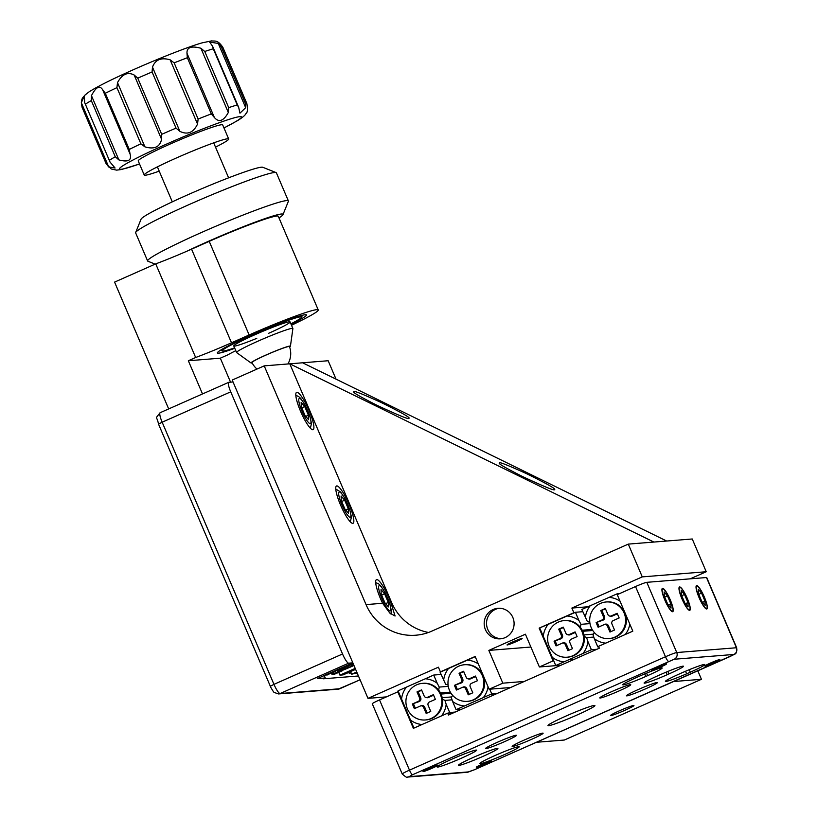 <?xml version="1.0" encoding="UTF-8"?>
<svg xmlns="http://www.w3.org/2000/svg" width="818" height="818" viewBox="0 0 818 818"><rect width="100%" height="100%" fill="white"/><g stroke="black" fill="none" stroke-linecap="round" stroke-linejoin="round"><path stroke-width="1.23" d="M587.866 606.772L571.874 608.06L573.868 612.743L539.134 628.132L553.111 660.893L553.745 660.842M574.512 612.692L573.868 612.743M539.768 628.081L543.275 636.292A22.955 22.444 -94.6 0 1 548.172 624.359L539.134 628.132M574.594 659.175L569.502 659.584M560.882 665.249L539.389 666.967L553.111 660.893M539.389 666.967L525.412 634.206L488.847 650.402L502.825 683.173L524.307 681.445M516.301 641.568A8.16 0.552 156.9 0 0 520.074 638.97A8.16 0.552 156.9 0 0 507.405 644.574A8.16 0.552 156.9 0 0 516.301 641.568M530.882 647.028L488.847 650.402M510.596 687.519L489.113 689.247L502.825 683.173M388.99 597.927A20.409 4.049 -113.9 0 1 390.851 602.621L395.084 615.995L389.879 613.142L382.599 603.275A20.409 4.049 -113.9 0 1 376.464 579.614A20.409 4.049 -113.9 0 1 388.99 597.927M522.743 476.638C506.71 468.52 498.868 464.031 499.225 463.182L499.532 462.845C499.706 461.966 508.602 465.524 526.23 473.53C545.34 482.957 554.86 488.254 554.778 489.42L554.481 489.757C554.031 490.677 543.449 486.311 522.743 476.638M336.024 379.153L328.171 360.738L289.797 363.816L391.628 602.559A51.013 49.878 -94.6 0 0 428.499 632.467M690.208 578.837L706.231 571.741L692.253 538.98L666.67 541.025L302.588 362.783M377.108 405.35C361.075 397.221 353.233 392.732 353.601 391.883L353.897 391.546C354.071 390.667 362.977 394.225 380.595 402.231C399.716 411.659 409.235 416.955 409.153 418.121L408.847 418.458C408.397 419.378 397.814 415.012 377.108 405.35M653.879 542.058L289.797 363.816L264.214 365.871L366.045 604.604A51.013 49.878 -94.6 0 0 415.841 635.208A51.013 49.878 -94.6 0 0 431.73 631.169L628.296 544.113L666.67 541.025M349.061 504.297A20.409 4.049 66.1 0 0 336.535 485.984A20.409 4.049 66.1 0 0 341.096 506.281A20.409 4.049 66.1 0 0 353.059 523.295A20.409 4.049 66.1 0 0 349.061 504.297M309.122 410.677A20.409 4.049 66.1 0 0 296.597 392.364A20.409 4.049 66.1 0 0 301.157 412.661A20.409 4.049 66.1 0 0 313.12 429.675A20.409 4.049 66.1 0 0 309.122 410.677M357.149 672.938L351.689 674.196L350.574 671.598M351.689 674.196L356.73 671.967M355.625 669.369L343.161 674.881L339.961 675.147L355.206 668.388M339.961 675.147L338.764 672.335M264.214 365.871L232.22 380.043L367.988 698.357L386.413 696.885M441.025 671.813L440.391 671.864L438.397 667.181L367.988 698.357M489.113 689.247L475.135 656.476L440.391 671.864M499.092 608.275A15.307 14.959 -94.6 0 0 501.536 638.694M512.855 617.508A15.307 14.959 -94.6 0 0 484.225 624.778A15.307 14.959 -94.6 0 0 500.371 638.827A15.307 14.959 -94.6 0 0 512.855 617.508M571.874 608.06L642.273 576.884L628.296 544.113M706.231 571.741L642.273 576.884M233.038 381.965L228.866 382.303A10.205 2.025 66.1 0 0 228.723 382.333A10.205 2.025 66.1 0 0 230.727 391.832L162.158 422.2L273.969 684.349L342.537 653.981L230.727 391.832M342.537 653.981A10.205 2.025 66.1 0 0 348.662 663.173L280.093 693.541L339.777 688.746L360.063 679.768M352.844 662.836L348.662 663.173M358.448 675.975L323.437 678.787L325.267 677.979L317.272 678.623L352.855 662.866M325.267 677.979L324.225 675.545M495.033 755.525A21.421 1.452 156.9 0 0 479.808 763.572A21.421 1.452 156.9 0 0 500.084 756.497A21.421 1.452 156.9 0 0 519.215 746.752A21.421 1.452 156.9 0 0 495.033 755.525M473.724 757.233A21.421 1.452 156.9 0 0 458.489 765.28A21.421 1.452 156.9 0 0 478.765 758.214A21.421 1.452 156.9 0 0 497.906 748.47A21.421 1.452 156.9 0 0 473.724 757.233M452.405 758.94A21.421 1.452 156.9 0 0 437.17 766.987A21.421 1.452 156.9 0 0 457.446 759.922A21.421 1.452 156.9 0 0 476.587 750.178A21.421 1.452 156.9 0 0 452.405 758.94M482.109 764.186A8.16 0.552 156.9 0 0 476.311 767.253A8.16 0.552 156.9 0 0 484.031 764.554A8.16 0.552 156.9 0 0 491.321 760.842A8.16 0.552 156.9 0 0 482.109 764.186M710.678 662.948A8.16 0.552 156.9 0 0 704.871 666.016A8.16 0.552 156.9 0 0 712.601 663.326A8.16 0.552 156.9 0 0 719.891 659.615A8.16 0.552 156.9 0 0 710.678 662.948M657.386 667.232A8.16 0.552 156.9 0 0 651.588 670.29A8.16 0.552 156.9 0 0 659.308 667.6A8.16 0.552 156.9 0 0 666.598 663.889A8.16 0.552 156.9 0 0 657.386 667.232M428.816 768.46A8.16 0.552 156.9 0 0 423.018 771.527A8.16 0.552 156.9 0 0 430.738 768.838A8.16 0.552 156.9 0 0 438.029 765.127A8.16 0.552 156.9 0 0 428.816 768.46M646.588 673.142L647.651 675.637A20.409 1.38 156.9 0 0 662.161 667.969A20.409 1.38 156.9 0 0 639.124 676.322L637.304 677.13A20.409 1.38 156.9 0 0 622.795 684.789A20.409 1.38 156.9 0 0 645.831 676.445L647.651 675.637M644.737 673.899L645.831 676.445M656.813 676.22A20.409 1.38 156.9 0 0 644.114 683.081A20.409 1.38 156.9 0 0 667.14 674.738L668.971 673.92A20.409 1.38 156.9 0 0 683.48 666.261A20.409 1.38 156.9 0 0 658.643 675.412L656.813 676.22M686.619 673.827L690.29 672.212A20.409 1.38 156.9 0 0 704.789 664.553A20.409 1.38 156.9 0 0 681.762 672.897L678.132 674.513A20.409 1.38 156.9 0 0 665.433 681.374A20.409 1.38 156.9 0 0 686.619 673.827L685.525 671.261M689.226 669.717L690.29 672.212M635.525 586.547L617.242 594.645L632.815 631.159L598.531 646.343L599.328 648.214L448.479 715.034L447.681 713.163L413.387 728.347L397.814 691.834L379.532 699.932L409.481 770.147L665.484 656.762L635.525 586.547A10.205 0.695 -23.1 0 1 646.803 582.324L706.486 577.528A10.205 0.695 -23.1 0 1 706.732 577.58L736.681 647.795A10.205 0.695 -23.1 0 0 736.435 647.754L706.486 577.528M730.484 656.343A5.102 1.012 -113.9 0 1 730.433 656.384A5.102 1.012 -113.9 0 1 730.362 656.394L733.869 654.461L674.175 659.247L412.548 774.748A5.102 1.012 -113.9 0 1 409.481 770.147A10.205 0.695 -23.1 0 0 402.231 773.981L372.282 703.766A10.205 0.695 -23.1 0 1 379.532 699.932M397.814 691.834L398.458 691.783M447.681 713.163L453.816 712.662M566.128 715.995A25.501 1.728 156.9 0 0 547.988 725.576A25.501 1.728 156.9 0 0 572.13 717.161A25.501 1.728 156.9 0 0 594.911 705.566A25.501 1.728 156.9 0 0 566.128 715.995M497.467 742.233A16.83 1.145 156.9 0 0 485.503 748.552A16.83 1.145 156.9 0 0 501.434 743A16.83 1.145 156.9 0 0 516.475 735.341A16.83 1.145 156.9 0 0 497.467 742.233M524.113 740.096A16.83 1.145 156.9 0 0 512.15 746.415A16.83 1.145 156.9 0 0 528.08 740.863A16.83 1.145 156.9 0 0 543.121 733.204A16.83 1.145 156.9 0 0 524.113 740.096M638.398 689.472A16.83 1.145 156.9 0 0 626.435 695.791A16.83 1.145 156.9 0 0 642.365 690.239A16.83 1.145 156.9 0 0 657.396 682.59A16.83 1.145 156.9 0 0 638.398 689.472M611.752 691.609A16.83 1.145 156.9 0 0 599.788 697.938A16.83 1.145 156.9 0 0 615.719 692.386A16.83 1.145 156.9 0 0 630.76 684.727A16.83 1.145 156.9 0 0 611.752 691.609M664.911 600.238A12.751 2.526 66.1 0 0 672.744 611.68A12.751 2.526 66.1 0 0 669.891 599.001A12.751 2.526 66.1 0 0 662.416 588.367A12.751 2.526 66.1 0 0 664.911 600.238M681.967 598.868A12.751 2.526 66.1 0 0 689.799 610.31A12.751 2.526 66.1 0 0 686.946 597.631A12.751 2.526 66.1 0 0 679.472 586.997A12.751 2.526 66.1 0 0 681.967 598.868M699.022 597.498A12.751 2.526 66.1 0 0 706.854 608.95A12.751 2.526 66.1 0 0 704.001 596.261A12.751 2.526 66.1 0 0 696.527 585.627A12.751 2.526 66.1 0 0 699.022 597.498M351.147 672.948A22.955 1.554 156.9 0 0 351.075 672.999L349.112 673.163L348.785 672.396M350.902 672.365L349.112 673.163M342.221 670.801L334.194 674.359L332.231 674.513A22.955 1.554 156.9 0 0 342.221 670.801M325.799 674.84L334.184 671.128M333.897 671.476A22.955 1.554 156.9 0 0 327.834 674.87L325.881 675.024M332.231 674.513L331.597 673.879M552.242 657.314A22.955 22.444 -94.6 0 0 564.144 661.803L555.739 665.525L543.275 636.292M591.404 649.737L582.999 653.459A22.955 22.444 -94.6 0 0 587.897 641.516L591.404 649.737L596.905 649.298M584.164 636.332L586.618 637.631L593.776 637.058M586.618 637.631L587.897 641.516M582.733 631.291L592.753 630.494M583.909 634.921L593.398 634.154M582.999 653.459L564.144 661.803M548.172 624.359L567.027 616.005A22.955 22.444 -94.6 0 1 578.929 620.504L580.944 624.328L580.381 627.386M578.929 620.504L575.422 612.283L567.027 616.005M580.944 624.328L589.993 623.602M575.422 612.283L582.784 611.69M582.201 630.218L592.099 629.42M620.034 601.189A22.955 22.444 -94.6 0 0 609.083 597.375L617.488 593.653L619.911 593.459M617.794 594.4L617.488 593.653M625.33 634.471A22.955 22.444 -94.6 0 0 629.799 624.073M589.798 622.283L587.344 621.496L581.823 609.451L590.228 605.729A22.955 22.444 -94.6 0 0 585.33 617.662M598.612 646.537L597.805 646.905L594.297 638.684A22.955 22.444 -94.6 0 0 605.76 643.142M594.297 638.684L593.019 634.799L594.318 632.549M597.805 646.905L598.735 646.823M590.228 605.729L609.083 597.375M413.949 728.102L410.524 720.075A22.955 22.444 -94.6 0 0 421.996 724.533M406.464 687.12A22.955 22.444 -94.6 0 0 401.556 699.063L398.059 690.842L433.714 675.055L441.076 674.461M441.556 715.873A22.955 22.444 -94.6 0 0 446.178 704.288L449.685 712.498L455.186 712.059M448.315 713.112L449.685 712.498M442.456 699.104L444.91 700.402L452.068 699.83M444.91 700.402L446.178 704.288M441.014 694.063L451.045 693.255M442.201 697.682L451.679 696.926M410.524 720.075L401.556 699.063M438.663 690.147L439.235 687.089L437.221 683.265A22.955 22.444 -94.6 0 0 425.309 678.776M437.221 683.265L433.714 675.055M439.235 687.089L448.274 686.363M440.493 692.979L450.391 692.181M489.747 689.196L491.741 693.869L483.336 697.601A22.955 22.444 -94.6 0 0 488.08 686.834M478.325 663.95A22.955 22.444 -94.6 0 0 467.364 660.146L475.217 656.67M491.741 693.869L497.242 693.429M448.08 685.044L445.636 684.257L440.115 672.212L448.52 668.49A22.955 22.444 -94.6 0 0 443.622 680.433M456.086 709.666L452.579 701.455A22.955 22.444 -94.6 0 0 464.491 705.944L456.086 709.666L461.587 709.226M452.579 701.455L451.311 697.56L452.61 695.31M490.514 694.421L496.015 693.971M483.336 697.601L464.491 705.944M448.52 668.49L467.364 660.146M536.496 742.274L564.297 740.045L701.445 679.298L697.826 670.821M673.643 681.527L701.445 679.298M624.88 710.31A12.751 0.869 156.9 0 0 633.94 705.525A12.751 0.869 156.9 0 0 621.874 709.727A12.751 0.869 156.9 0 0 610.484 715.525A12.751 0.869 156.9 0 0 624.88 710.31M231.504 342.793L249.142 334.981A61.217 4.151 -23.1 0 1 318.233 309.93L278.304 216.31A61.217 4.151 156.9 0 0 209.214 241.351L191.565 249.163L231.504 342.793A51.013 3.466 -23.1 0 1 195.655 357.507L188.344 360.748L202.506 393.949M195.655 357.507L155.727 263.877L114.581 282.108L168.682 408.928M188.344 360.748L220.318 358.182L230.553 382.159M220.318 358.182L227.639 354.94A51.013 3.466 -23.1 0 1 235.788 350.677M318.233 309.93A61.217 4.151 -23.1 0 1 291.494 325.257M155.727 263.877A51.013 3.466 156.9 0 0 191.565 249.163M234.786 348.304A48.456 3.292 -23.1 0 1 217.363 352.967A48.456 3.292 -23.1 0 1 251.811 334.766A48.456 3.292 -23.1 0 1 306.505 314.94A48.456 3.292 -23.1 0 1 291.085 324.286M278.979 217.905A66.309 4.499 156.9 0 0 282.977 214.653A66.309 4.499 156.9 0 0 279.5 214.296A66.309 4.499 156.9 0 0 186.872 251.228M155.164 264.132L147.925 261.239A76.514 5.194 -23.1 0 1 147.629 260.983A76.514 5.194 -23.1 0 1 205.052 230.911A76.514 5.194 -23.1 0 1 284.357 200.931A76.514 5.194 -23.1 0 1 288.386 200.942A76.514 5.194 -23.1 0 1 288.365 201.34L282.977 214.653M288.386 200.942L276.402 172.854A76.514 5.194 156.9 0 0 276.106 172.598A76.514 5.194 156.9 0 0 272.374 172.843A76.514 5.194 156.9 0 0 195.43 201.79A76.514 5.194 156.9 0 0 135.665 232.506A76.514 5.194 156.9 0 0 135.645 232.895L147.629 260.983M135.665 232.506L141.054 219.193A66.309 4.499 -23.1 0 1 192.854 192.567A66.309 4.499 -23.1 0 1 259.531 167.486A66.309 4.499 -23.1 0 1 262.762 167.271L276.106 172.598M290.891 323.836A43.109 2.924 156.9 0 0 301.566 317.261A43.109 2.924 156.9 0 0 252.926 334.674A43.109 2.924 156.9 0 0 222.455 351.004A43.109 2.924 156.9 0 0 234.592 347.854M256.76 338.366A30.603 2.076 -23.1 0 1 233.774 345.942A30.603 2.076 -23.1 0 1 255.533 334.46A30.603 2.076 -23.1 0 1 289.316 321.801A30.603 2.076 -23.1 0 1 268.703 333.274M289.613 346.975A21.421 1.452 156.9 0 0 290.431 346.198A21.421 1.452 156.9 0 0 272.711 352.129A21.421 1.452 156.9 0 0 251.361 362.456A21.421 1.452 156.9 0 0 251.054 362.998A21.421 1.452 156.9 0 0 252.179 362.947M289.49 346.617A20.409 1.38 156.9 0 0 272.731 352.19A20.409 1.38 156.9 0 0 252.281 362.077A20.409 1.38 156.9 0 0 252.005 362.609M290.431 346.198L292.885 328.58A30.603 2.076 156.9 0 0 292.875 328.488A30.603 2.076 156.9 0 0 267.005 337.282A30.603 2.076 156.9 0 0 237.077 351.801A30.603 2.076 156.9 0 0 236.576 352.507A30.603 2.076 156.9 0 0 236.627 352.578L251.054 362.998M218.263 43.426L221.361 47.025L245.318 103.201L245.666 107.669L218.263 43.426L209.643 42.086L212.608 46.268L213.273 48.794A76.514 5.194 156.9 0 0 204.756 51.473L228.713 107.639L228.324 112.506L200.911 48.252L204.756 51.473M228.713 107.639A76.514 5.194 -23.1 0 1 237.23 104.96L238.672 107.373L239.96 113.181L245.666 107.669M200.911 48.252C191.34 45.655 186.698 47.321 186.985 53.272L214.388 117.516C218.897 122.772 223.539 121.105 228.324 112.506M214.388 117.516L211.3 113.907L187.342 57.73L186.985 53.272M170.134 59.816L174.152 62.863L198.12 119.039L197.537 124.07L170.134 59.816C161.228 57.229 155.348 59.653 152.475 67.096L179.878 131.35C187.547 135.103 193.437 132.669 197.537 124.07M179.878 131.35L176.034 128.129L152.076 71.953L152.475 67.096M134.172 75.021L137.761 78.16L161.719 134.326L161.575 139.275L134.172 75.021C127.68 71.636 122.127 74.162 117.506 82.608L144.919 146.851C154.326 149.602 159.878 147.076 161.575 139.275M144.919 146.851L140.89 143.815L116.933 87.638L117.506 82.608M102.659 89.775L105.307 93.252L129.275 149.428L130.062 154.029L102.659 89.775C99.684 85 95.951 86.953 91.463 95.645L118.876 159.899C128.15 162.404 131.882 160.451 130.062 154.029M118.876 159.899L115.277 156.759L91.319 100.583L91.463 95.645M81.319 102.71L84.336 95.951L84.653 102.536L110.062 162.107L115.072 168.007L108.722 166.964L106.064 163.498L82.107 107.322L81.319 102.71L108.722 166.964M215.523 147.128A45.91 3.119 156.9 0 0 225.114 141.964A45.91 3.119 156.9 0 0 228.682 138.988A45.91 3.119 156.9 0 0 194.561 150.236A45.91 3.119 156.9 0 0 147.792 172.036A45.91 3.119 156.9 0 0 144.224 175.011A45.91 3.119 156.9 0 0 159.213 171.146M228.682 138.988L222.69 124.939A45.91 3.119 156.9 0 0 179.244 140.082A45.91 3.119 156.9 0 0 138.242 160.962L144.224 175.011M304.725 406.556L301.167 402.374L301.31 406.832L305.002 415.483L308.55 419.665L308.406 415.207L304.725 406.556L301.75 407.875M305.758 416.382L308.406 415.207M344.93 509.103L348.488 513.295L348.345 508.827L344.654 500.187L341.106 495.994L341.249 500.452L344.93 509.103M345.697 510.003L348.345 508.827M341.689 501.495L344.654 500.187M384.869 602.733L388.417 606.915L388.274 602.457L384.593 593.807L381.045 589.614L381.178 594.083L384.869 602.733M385.626 603.623L388.274 602.457M381.628 595.115L384.593 593.807M381.168 593.745A18.875 3.742 -113.9 0 1 381.822 595.034M664.257 596.097L667.713 604.205L671.036 608.132L670.903 603.95L667.447 595.841L664.124 591.915L664.257 596.097M668.429 605.054L670.903 603.95M664.666 597.068L667.447 595.841M665.024 600.228A12.239 2.423 66.1 0 0 672.887 610.79A12.239 2.423 66.1 0 0 669.799 599.042A12.239 2.423 66.1 0 0 663.173 588.858A12.239 2.423 66.1 0 0 665.024 600.228M681.302 594.727L684.768 602.835L688.091 606.762L687.958 602.58L684.502 594.471L681.179 590.545L681.302 594.727M685.474 603.684L687.958 602.58M681.721 595.708L684.502 594.471M682.079 598.858A12.239 2.423 66.1 0 0 689.942 609.42A12.239 2.423 66.1 0 0 686.854 597.672A12.239 2.423 66.1 0 0 680.228 587.498A12.239 2.423 66.1 0 0 682.079 598.858M698.357 593.357L701.813 601.465L705.147 605.392L705.014 601.21L701.558 593.101L698.224 589.175L698.357 593.357M702.529 602.314L705.014 601.21M698.776 594.338L701.558 593.101M699.124 597.488A12.239 2.423 66.1 0 0 706.987 608.05A12.239 2.423 66.1 0 0 703.909 596.302A12.239 2.423 66.1 0 0 697.284 586.128A12.239 2.423 66.1 0 0 699.124 597.488M425.34 719.973L426.137 719.912A18.364 17.955 -94.6 0 0 441.127 694.318A18.364 17.955 -94.6 0 0 423.203 683.306L422.405 683.367A18.364 17.955 -94.6 0 0 405.973 703.112A18.364 17.955 -94.6 0 0 425.34 719.973A18.364 17.955 -94.6 0 0 440.329 694.38A18.364 17.955 -94.6 0 0 422.405 683.367M414.358 708.674L420.299 706.036A2.546 2.495 85.4 0 1 423.581 707.365L426.178 713.449L430.749 711.425L428.151 705.341A2.546 2.495 85.4 0 1 429.44 701.987L435.38 699.359L433.387 694.676L427.446 697.304A2.546 2.495 85.4 0 1 424.164 695.975L421.567 689.891L416.996 691.916L419.593 697.999A2.546 2.495 85.4 0 1 418.305 701.353L412.364 703.991L414.358 708.674L421.045 705.709A2.832 2.771 85.4 0 1 424.695 707.181L427.18 713.01L426.178 713.449M427.18 713.01L430.749 711.425M430.186 701.66L430.176 701.66A2.832 2.771 85.4 0 1 430.186 701.66L435.38 699.349M433.612 695.198L428.407 697.498A2.832 2.771 85.4 0 1 426.618 697.642L425.83 697.437M421.791 690.412L416.996 691.916M418.213 691.997L420.697 697.826A2.832 2.771 85.4 0 1 419.266 701.547L412.364 703.991M413.581 704.073L415.35 708.224M467.395 701.353L468.203 701.282A18.364 17.955 -94.6 0 0 483.182 675.688A18.364 17.955 -94.6 0 0 465.258 664.676L464.46 664.737A18.364 17.955 -94.6 0 0 448.029 684.482A18.364 17.955 -94.6 0 0 467.395 701.353A18.364 17.955 -94.6 0 0 482.385 675.76A18.364 17.955 -94.6 0 0 464.46 664.737M456.413 690.044L462.354 687.406A2.546 2.495 85.4 0 1 465.636 688.736L468.233 694.819L472.804 692.795L470.207 686.711A2.546 2.495 85.4 0 1 471.495 683.367A2.546 2.495 85.4 0 1 471.495 683.357L477.446 680.729L475.442 676.046L469.501 678.684A2.546 2.495 85.4 0 1 466.219 677.355L463.622 671.261L459.051 673.286L461.649 679.38A2.546 2.495 85.4 0 1 460.36 682.733L454.419 685.361L456.413 690.044L463.1 687.079A2.832 2.771 85.4 0 1 466.751 688.551L469.235 694.38L468.233 694.819M469.235 694.38L472.804 692.795M471.495 683.367L472.231 683.03A2.832 2.771 85.4 0 1 472.231 683.03A2.832 2.771 85.4 0 1 472.242 683.03L477.436 680.729M475.667 676.568L470.462 678.868A2.832 2.771 85.4 0 1 468.673 679.012L467.886 678.807M463.847 671.793L459.051 673.286M460.268 673.367L462.753 679.196A2.832 2.771 85.4 0 1 461.321 682.918L454.419 685.361M455.636 685.443L457.405 689.594M567.058 657.212L567.856 657.151A18.364 17.955 -94.6 0 0 582.845 631.557A18.364 17.955 -94.6 0 0 564.911 620.535L564.113 620.606A18.364 17.955 -94.6 0 0 547.692 640.341A18.364 17.955 -94.6 0 0 567.058 657.212A18.364 17.955 -94.6 0 0 582.038 631.619A18.364 17.955 -94.6 0 0 564.113 620.606M556.066 645.903L562.007 643.275A2.546 2.495 85.4 0 1 565.299 644.604L567.896 650.688L572.467 648.664L569.87 642.58A2.546 2.495 85.4 0 1 571.148 639.226A2.546 2.495 85.4 0 1 571.158 639.226L577.099 636.588L575.105 631.905L569.154 634.543A2.546 2.495 85.4 0 1 565.872 633.214L563.275 627.13L558.704 629.154L561.301 635.238A2.546 2.495 85.4 0 1 560.013 638.592L554.072 641.22L556.066 645.903L562.753 642.938A2.832 2.771 85.4 0 1 566.404 644.42L568.888 650.238L567.896 650.688M568.888 650.238L572.467 648.664M571.894 638.889L571.158 639.226L571.894 638.899A2.832 2.771 85.4 0 1 571.894 638.899A2.832 2.771 85.4 0 1 571.894 638.889L577.099 636.588M575.32 632.426L570.126 634.737A2.832 2.771 85.4 0 1 568.326 634.88L567.539 634.666M563.5 627.651L558.704 629.154M559.931 629.236L562.416 635.054A2.832 2.771 85.4 0 1 560.984 638.786L554.072 641.22M555.289 641.302L557.068 645.463M609.113 638.582L609.911 638.521A18.364 17.955 -94.6 0 0 624.901 612.927A18.364 17.955 -94.6 0 0 606.966 601.915L606.169 601.976A18.364 17.955 -94.6 0 0 589.747 621.721A18.364 17.955 -94.6 0 0 609.113 638.582A18.364 17.955 -94.6 0 0 624.103 612.989A18.364 17.955 -94.6 0 0 606.169 601.976M598.122 627.273L604.073 624.645A2.546 2.495 85.4 0 1 607.355 625.975L609.952 632.058L614.522 630.034L611.925 623.95A2.546 2.495 85.4 0 1 613.203 620.596A2.546 2.495 85.4 0 1 613.214 620.596L619.154 617.958L617.161 613.285L611.21 615.913A2.546 2.495 85.4 0 1 607.927 614.584L605.33 608.5L600.76 610.525L603.357 616.608A2.546 2.495 85.4 0 1 602.068 619.962L596.128 622.59L598.122 627.273L604.809 624.318A2.832 2.771 85.4 0 1 608.459 625.79L610.944 631.619L609.952 632.058M610.944 631.619L614.522 630.034M613.95 620.269L613.214 620.596L613.95 620.269A2.832 2.771 85.4 0 1 613.95 620.269L619.154 617.958M617.375 613.807L612.181 616.107A2.832 2.771 85.4 0 1 610.381 616.251L609.594 616.046M605.555 609.021L600.76 610.525M601.987 610.606L604.471 616.424A2.832 2.771 85.4 0 1 603.04 620.156L596.128 622.59M597.345 622.672L599.124 626.833M353.039 663.296A18.364 1.247 156.9 0 0 331.433 673.797A18.364 1.247 156.9 0 0 353.969 665.474M347.926 665.872L348.488 667.406L353.059 665.382L351.617 665.484L353.54 664.472M353.396 664.155L348.151 665.78L337.272 671.292L348.488 667.406M346.72 666.414L347.098 667.519M382.599 603.275L366.045 604.604M391.628 602.559L390.851 602.621M360.073 679.789L338.192 689.155A5.102 4.99 -94.6 0 0 339.777 688.746A10.205 2.025 66.1 0 0 339.92 688.715A10.205 2.025 66.1 0 0 340.032 688.633M160.297 412.671A10.205 2.025 66.1 0 0 160.154 412.701A10.205 2.025 66.1 0 0 162.158 422.2L158.528 424.123C156.821 415.442 154.582 419.736 160.154 412.701L228.723 382.333M270.339 686.261L273.969 684.349A10.205 2.025 66.1 0 0 280.093 693.541A5.102 4.99 -94.6 0 1 278.509 693.94L274.306 692.488C273.989 693.091 269.868 685.924 270.339 686.261L158.528 424.123M666.056 672.191L667.14 674.738M667.907 671.425L668.971 673.92M668.541 661.363A5.102 1.012 -113.9 0 1 665.484 656.762A10.205 0.695 -23.1 0 1 676.752 652.539L736.435 647.754A5.102 4.99 -94.6 0 1 733.869 654.461M646.803 582.324L676.752 652.539A5.102 4.99 -94.6 0 1 674.175 659.247M402.231 773.981C405.738 777.049 407.487 778.082 407.446 777.09A5.102 4.99 -94.6 0 0 409.041 776.681L468.724 771.885L474.358 769.779L730.362 656.394M412.548 774.748L409.041 776.681M407.446 777.09L467.139 772.294A5.102 4.99 -94.6 0 0 468.724 771.885M249.142 334.981L209.214 241.351M82.107 107.322A76.514 5.194 156.9 0 0 82.127 107.434C80.123 97.853 83.467 97.598 84.714 95.317L88.487 92.26C94.428 88.313 104.673 82.945 119.223 76.156C150.451 61.575 188.048 46.718 202.312 42.812L211.494 40.9C215.052 41.432 217.455 39.417 222.895 47.393A76.514 5.194 156.9 0 0 221.361 47.025M245.318 103.201A76.514 5.194 -23.1 0 1 246.852 103.569L222.895 47.393M237.23 104.96L213.273 48.794M187.342 57.73A76.514 5.194 156.9 0 0 174.152 62.863M198.12 119.039A76.514 5.194 -23.1 0 1 211.3 113.907M152.076 71.953A76.514 5.194 156.9 0 0 137.761 78.16M161.719 134.326A76.514 5.194 -23.1 0 1 176.034 128.129M116.933 87.638A76.514 5.194 156.9 0 0 105.307 93.252M129.275 149.428A76.514 5.194 -23.1 0 1 140.89 143.815M91.319 100.583A76.514 5.194 156.9 0 0 85.512 104.101M109.469 160.277A76.514 5.194 -23.1 0 1 115.277 156.759M82.127 107.434L106.095 163.61A76.514 5.194 -23.1 0 1 106.064 163.498M223.968 127.935A66.309 4.499 156.9 0 0 236.31 121.238A66.309 4.499 156.9 0 0 210.891 125.808A66.309 4.499 156.9 0 0 131.115 161.013A66.309 4.499 156.9 0 0 139.51 163.958M301.985 411.249A13.773 2.73 66.1 0 0 310.973 421.853A13.773 2.73 66.1 0 0 301.627 399.961A13.773 2.73 66.1 0 0 301.985 411.249M341.914 504.87A13.773 2.73 66.1 0 0 350.902 515.473A13.773 2.73 66.1 0 0 341.566 493.581A13.773 2.73 66.1 0 0 341.914 504.87M381.853 598.5A13.773 2.73 66.1 0 0 390.84 609.093A13.773 2.73 66.1 0 0 381.495 587.201A13.773 2.73 66.1 0 0 381.853 598.5M421.045 705.709L420.299 706.036M424.695 707.181L423.581 707.365M428.407 697.498L427.446 697.304M420.697 697.826L419.593 697.999M419.266 701.547L418.305 701.353M463.1 687.079L462.354 687.406M466.751 688.551L465.636 688.736M472.242 683.03L471.495 683.357M470.462 678.868L469.501 678.684M462.753 679.196L461.649 679.38M461.321 682.918L460.36 682.733M562.753 642.938L562.007 643.275M566.404 644.42L565.299 644.604M570.126 634.737L569.154 634.543M562.416 635.054L561.301 635.238M560.984 638.786L560.013 638.592M604.809 624.318L604.073 624.645M608.459 625.79L607.355 625.975M612.181 616.107L611.21 615.913M604.471 616.424L603.357 616.608M603.04 620.156L602.068 619.962M278.509 693.94L338.192 689.155M736.681 647.795C736.854 655.739 734.237 653.5 734.349 654.42L474.43 769.758L467.139 772.294M301.566 317.261L302.363 315.288M222.455 351.004L220.482 350.216M157.393 166.872L172.312 201.852M233.784 345.963L236.576 352.507M213.692 142.853L228.621 177.833M290.083 321.944L292.875 328.488M251.944 362.476A20.409 20.409 0 0 0 256.995 369.061M287.895 363.969A20.409 20.409 0 0 0 289.439 346.484M212.69 46.473L238.59 107.178M109.98 161.913L84.724 102.7M223.989 127.976L237.609 120.594C242.465 117.587 245.257 115.236 245.983 113.538C247.496 112.782 247.793 109.469 246.852 103.569M106.095 163.61L111.238 168.989L116.626 170.134L121.453 169.531L139.53 163.999M295.83 395.37L298.59 396.485L300.707 398.407L305.206 405.258L309.869 416.106L311.484 423.448L310.38 428.223M335.769 488.99L340.646 492.027L345.145 498.888L349.797 509.726L351.423 517.068L350.319 521.843M375.697 582.62L378.458 583.735L380.575 585.657L385.074 592.508L389.736 603.347L391.352 610.688L390.953 614.052M663.173 588.858L662.243 588.479M672.887 610.79L672.539 611.731M680.228 587.498L679.298 587.109M689.942 609.42L689.594 610.361M697.284 586.128L696.353 585.739M706.987 608.05L706.65 608.991M331.065 672.938L331.433 673.797"/></g></svg>
